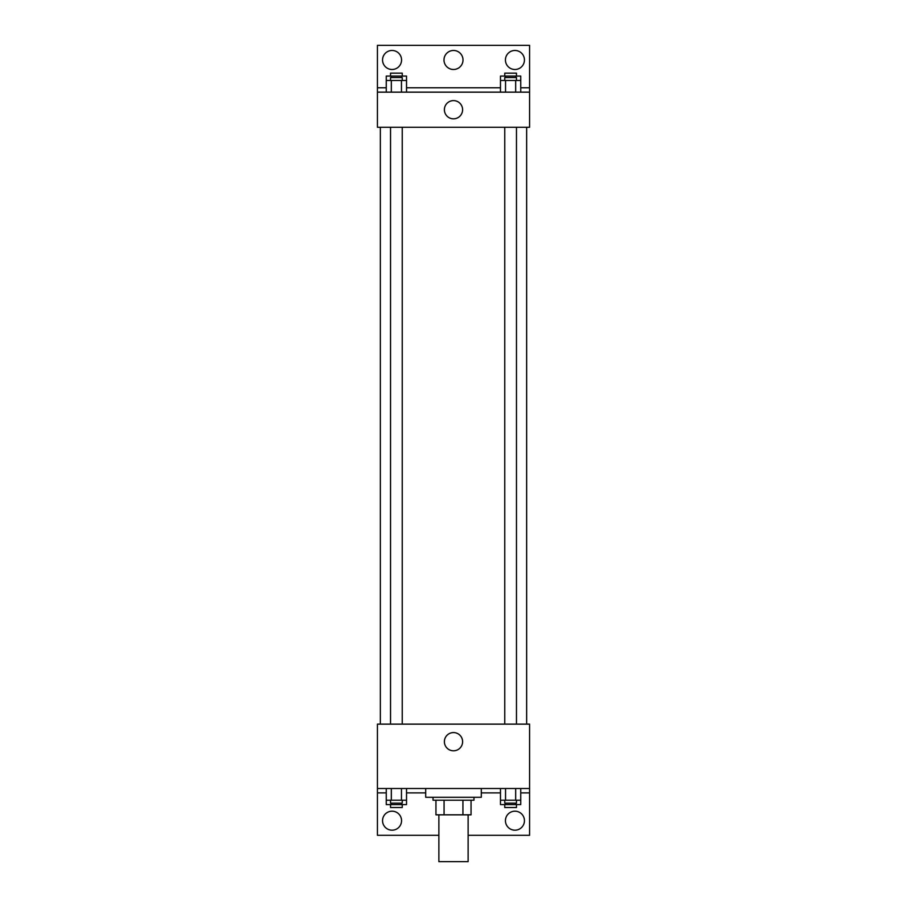 <?xml version="1.0" encoding="UTF-8"?>
<svg xmlns="http://www.w3.org/2000/svg" width="907" height="907" viewBox="0 0 907 907"><rect width="100%" height="100%" fill="white"/><g stroke="black" fill="none" stroke-linecap="round" stroke-linejoin="round"><path stroke-width="1.36" d="M438.875 814.837L438.875 861.65L468.125 861.65L468.125 814.837M462.933 800.212L462.933 814.837L435.95 814.837L435.95 800.212M462.933 814.837L471.05 814.837L471.05 800.212L471.05 814.837M473.976 797.287L473.976 800.212L433.024 800.212L433.024 797.287M444.067 800.212L444.067 814.837M425.7 788.5L425.7 797.287L481.3 797.287L481.3 788.5M377.425 788.5L377.425 724.137L529.575 724.137L529.575 788.5L377.425 788.5L377.425 835.313L438.875 835.313M529.575 788.5L529.575 835.313L468.125 835.313M444.385 741.688A9.115 9.115 0 0 1 458.058 733.797A9.115 9.115 0 0 1 458.058 749.579A9.115 9.115 0 0 1 444.385 741.688M529.575 792.888L520.743 792.888M500.471 792.888L481.3 792.888M425.7 792.888L406.529 792.888M386.257 792.888L377.425 792.888M505.437 820.688A9.512 9.512 0 0 1 519.7 812.457A9.512 9.512 0 0 1 519.7 828.919A9.512 9.512 0 0 1 505.437 820.688M382.55 820.688A9.512 9.512 0 0 1 396.812 812.457A9.512 9.512 0 0 1 396.812 828.919A9.512 9.512 0 0 1 382.55 820.688M526.65 127.275L526.65 724.137M516.468 724.137L516.468 127.275M402.243 127.275L402.243 724.137M529.575 127.275L377.425 127.275L377.425 45.35L529.575 45.35L529.575 127.275M529.575 92.163L377.425 92.163M444.385 109.713A9.115 9.115 0 0 1 458.058 101.833A9.115 9.115 0 0 1 458.058 117.604A9.115 9.115 0 0 1 444.385 109.713M377.425 87.775L386.257 87.775M406.529 87.775L500.471 87.775M520.743 87.775L529.575 87.775M443.988 59.975A9.512 9.512 0 0 1 458.25 51.744A9.512 9.512 0 0 1 458.25 68.218A9.512 9.512 0 0 1 443.988 59.975M401.563 59.975A9.512 9.512 0 0 1 387.3 68.218A9.512 9.512 0 0 1 387.3 51.744A9.512 9.512 0 0 1 401.563 59.975M524.45 59.975A9.512 9.512 0 0 1 510.188 68.218A9.512 9.512 0 0 1 510.188 51.744A9.512 9.512 0 0 1 524.45 59.975M500.471 80.462L500.471 76.075L520.743 76.075L520.743 80.462L500.471 80.462L500.471 92.163M520.743 80.462L520.743 92.163M515.675 80.462L515.675 92.163M505.539 80.462L505.539 92.163M504.757 80.462L504.757 77.537L516.468 77.537L516.468 80.462M386.257 80.462L386.257 76.075L406.529 76.075L406.529 80.462L386.257 80.462L386.257 92.163M406.529 80.462L406.529 92.163M401.461 80.462L401.461 92.163M391.325 80.462L391.325 92.163M390.532 80.462L390.532 77.537L402.243 77.537L402.243 80.462M515.675 76.075L515.675 77.537M505.539 76.075L505.539 77.537M504.757 76.075L504.757 73.15L516.468 73.15L516.468 76.075M401.461 76.075L401.461 77.537M391.325 76.075L391.325 77.537M390.532 76.075L390.532 73.15L402.243 73.15L402.243 76.075M520.743 800.212L500.471 800.212L500.471 804.6L520.743 804.6L520.743 788.5M500.471 788.5L500.471 800.212M515.675 788.5L515.675 800.212M505.539 788.5L505.539 800.212M516.468 800.212L516.468 803.137L504.757 803.137L504.757 800.212M406.529 800.212L386.257 800.212L386.257 804.6L406.529 804.6L406.529 788.5M386.257 788.5L386.257 800.212M401.461 788.5L401.461 800.212M391.325 788.5L391.325 800.212M402.243 800.212L402.243 803.137L390.532 803.137L390.532 800.212M515.675 803.137L515.675 804.6M505.539 803.137L505.539 804.6M516.468 804.6L516.468 807.525L504.757 807.525L504.757 804.6M401.461 803.137L401.461 804.6M391.325 803.137L391.325 804.6M402.243 804.6L402.243 807.525L390.532 807.525L390.532 804.6M380.35 127.275L380.35 724.137M504.757 724.137L504.757 127.275M390.532 127.275L390.532 724.137"/></g></svg>
